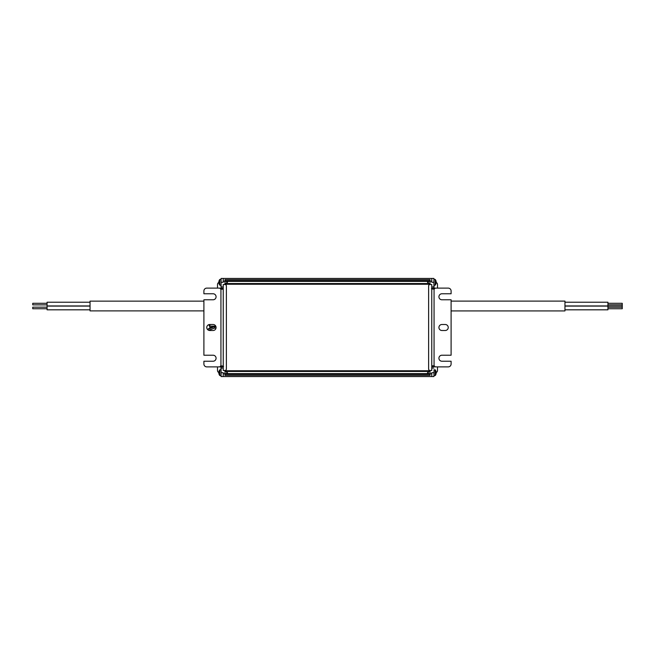 <?xml version="1.0" encoding="UTF-8"?>
<svg xmlns="http://www.w3.org/2000/svg" width="655" height="655" viewBox="0 0 655 655"><rect width="100%" height="100%" fill="white"/><g stroke="black" fill="none" stroke-linecap="round" stroke-linejoin="round"><path stroke-width="0.98" d="M431.768 366.497L432.611 365.777L434.06 365.883A1.572 1.572 0 0 1 435.067 366.882L448.233 366.882A2.866 2.866 0 0 0 451.099 364.024L451.099 361.232L441.937 361.232A3.005 3.005 0 0 1 438.924 358.219A3.005 3.005 0 0 1 441.937 355.215L451.099 355.215L451.099 299.785L441.937 299.785A3.005 3.005 0 0 1 438.924 296.781A3.005 3.005 0 0 1 441.937 293.767L451.099 293.767L451.099 290.976A2.866 2.866 0 0 0 448.233 288.118L435.067 288.118A1.572 1.572 0 0 1 434.06 289.117L433.684 289.117M433.913 288.265L434.06 289.117C431.768 289.002 430.998 288.724 431.768 288.265L433.913 288.265L433.913 286.956L431.768 286.956M434.06 369.829L433.913 376.56L223.232 376.56L223.232 372.695L221.087 372.695L221.087 368.044L223.232 368.044M223.232 286.956L221.087 286.956L221.087 282.305L223.232 282.305L223.232 281.257L224.952 281.257L224.952 284.245L430.048 284.245L430.048 281.257L431.768 281.257L431.768 278.44L433.913 278.44L433.913 286.956M431.768 368.044L433.913 368.044M431.768 281.257L431.768 282.305L433.913 282.305M433.913 372.695L431.768 372.695L431.768 373.743L430.048 373.743L430.048 370.755L224.952 370.755L224.952 373.743L223.232 373.743M431.768 366.735L433.913 366.735M441.937 324.495L445.228 324.495A3.005 3.005 0 0 1 448.233 327.5A3.005 3.005 0 0 1 445.228 330.505L441.937 330.505A3.005 3.005 0 0 1 438.924 327.5A3.005 3.005 0 0 1 441.937 324.495M436.009 372.589A2.145 2.145 0 0 0 437.491 370.55L437.491 366.882M436.009 282.411A2.145 2.145 0 0 1 437.491 284.45L437.491 288.118M203.901 310.888L90.038 310.888L90.038 301.144L203.901 301.144M564.962 302.225L607.93 302.225L607.93 305.942L564.962 305.942M607.93 307.162L622.25 307.162L622.25 308.734L607.93 308.734M607.93 305.942L607.93 309.815L564.962 309.815M451.099 301.112L564.962 301.112L564.962 310.92L451.099 310.92M431.768 370.468L431.768 284.532L430.048 284.532A1.433 1.433 0 0 0 428.616 285.965L428.616 369.035A1.433 1.433 0 0 0 430.048 370.468L431.768 370.468M431.768 373.743L431.768 376.56M224.952 373.743L224.952 375.34L430.048 375.34L430.048 373.743M223.232 281.257L223.232 278.44L221.087 278.44L223.232 278.44L221.087 278.44L221.087 282.305M430.048 281.257L430.048 279.66L224.952 279.66L224.952 281.257M47.07 308.734L32.75 308.734L32.75 307.162L47.07 307.162M607.93 305.23L622.25 305.23L622.25 306.802L607.93 306.802M224.952 371.467L430.048 371.467M430.048 283.533L224.952 283.533M436.009 374.013L436.009 374.013A4.585 4.585 0 0 1 435.198 375.561L435.198 369.829A4.585 4.585 0 0 1 436.009 371.377L436.009 371.377M226.384 285.965L226.384 369.035A1.433 1.433 0 0 1 224.952 370.468L223.232 370.468L223.232 284.532L224.952 284.532A1.433 1.433 0 0 1 226.384 285.965M218.811 282.592A4.577 4.577 0 0 0 218.999 283.623L218.999 283.623A4.577 4.577 0 0 1 218.811 282.592L218.999 282.592A4.462 3.864 -90 0 1 218.999 282.018L218.811 282.018A4.577 4.577 0 0 1 218.999 280.987A4.577 4.577 0 0 0 218.811 282.018M607.93 306.09L564.962 306.09M90.038 305.942L47.07 305.942L47.07 302.225L90.038 302.225M47.07 304.87L32.75 304.87L32.75 303.298L47.07 303.298M607.93 303.298L622.25 303.298L622.25 304.87L607.93 304.87M221.087 368.044L221.316 365.883M223.232 288.503L222.389 289.223L220.94 289.117A1.572 1.572 0 0 1 219.933 288.118L206.767 288.118A2.866 2.866 0 0 0 203.901 290.976L203.901 293.767L213.063 293.767A3.005 3.005 0 0 1 216.076 296.781A3.005 3.005 0 0 1 213.063 299.785L203.901 299.785L203.901 355.215L213.063 355.215A3.005 3.005 0 0 1 216.076 358.219A3.005 3.005 0 0 1 213.063 361.232L203.901 361.232L203.901 364.024A2.866 2.866 0 0 0 206.767 366.882L219.933 366.882A1.572 1.572 0 0 1 220.94 365.883C223.232 365.998 224.002 366.276 223.232 366.735L221.087 366.735M223.232 288.265L221.087 288.265L221.087 286.956M220.94 285.171L221.087 288.265M223.232 376.56L221.087 376.56L223.232 376.56L221.087 376.56L221.087 372.695M218.991 282.411A2.145 2.145 0 0 0 217.509 284.45L217.509 288.118M218.991 372.589A2.145 2.145 0 0 1 217.509 370.55L217.509 366.882M213.063 330.505L209.772 330.505A3.005 3.005 0 0 1 206.767 327.5A3.005 3.005 0 0 1 209.772 324.495L213.063 324.495A3.005 3.005 0 0 1 216.076 327.5A3.005 3.005 0 0 1 213.063 330.505M218.991 283.623L218.991 283.623A4.585 4.585 0 0 0 219.802 285.171L219.802 279.439A4.585 4.585 0 0 0 218.991 280.987L218.991 280.987M436.009 283.623L436.009 283.623A4.585 4.585 0 0 1 435.198 285.171A4.585 4.585 0 0 0 436.009 283.623M433.913 279.439L435.198 279.439A4.585 4.585 0 0 1 436.009 280.987L436.009 280.987A4.585 4.585 0 0 0 435.198 279.439L435.198 285.171L433.913 285.171M218.991 371.377L218.999 371.377A4.577 4.577 0 0 0 218.811 372.408A4.577 4.577 0 0 1 218.999 371.377L218.991 371.377A4.585 4.585 0 0 1 219.802 369.829L219.802 375.561A4.585 4.585 0 0 1 218.991 374.013L218.999 374.013A4.577 4.577 0 0 1 218.811 372.982L218.999 372.982A4.462 3.864 -90 0 1 218.999 372.408L218.811 372.408M218.811 372.982A4.577 4.577 0 0 0 218.999 374.013L218.991 374.013M90.038 309.815L47.07 309.815L47.07 306.09L90.038 306.09M216.019 328.049L214.594 328.073L214.594 326.64L210.525 327.508L212.646 326.853L214.586 326.64L207.488 329.449L210.492 327.525L209.903 327.795L209.903 326.108L215.765 326.174M209.903 326.354A0.712 0.712 0 0 1 209.199 325.641L209.199 324.544M436.189 282.018A4.577 4.577 0 0 0 436.001 280.987A4.577 4.577 0 0 1 436.189 282.018L436.001 282.018A4.462 3.864 90 0 1 436.001 282.592L436.189 282.592A4.577 4.577 0 0 1 436.001 283.623A4.577 4.577 0 0 0 436.189 282.592M436.189 372.408A4.577 4.577 0 0 0 436.001 371.377A4.577 4.577 0 0 1 436.189 372.408L436.001 372.408A4.462 3.864 90 0 1 436.001 372.982L436.189 372.982A4.577 4.577 0 0 1 436.001 374.013A4.577 4.577 0 0 0 436.189 372.982M212.646 326.853L215.945 326.616M434.06 365.883L434.06 285.171M430.048 374.226L224.952 374.226M224.952 280.774L430.048 280.774M430.048 281.322L224.952 281.322M224.952 373.677L430.048 373.677M220.94 289.117L220.94 369.829M209.903 326.108L209.903 324.495M214.594 328.073L208.667 330.3M431.768 278.44L223.232 278.44M430.048 373.62L224.952 373.62M430.048 281.38L224.952 281.38M226.098 281.38L227.531 282.305L225.492 283.533M225.492 371.467L227.531 372.695L226.098 373.62M221.087 369.829L219.802 369.829M221.087 279.439L219.802 279.439L221.087 279.439M433.913 375.561L435.198 375.561M428.902 373.62L427.469 372.695L429.508 371.467M429.508 283.533L427.469 282.305L428.902 281.38M221.087 375.561L219.802 375.561M433.913 369.829L435.198 369.829M221.087 285.171L219.802 285.171"/></g></svg>
